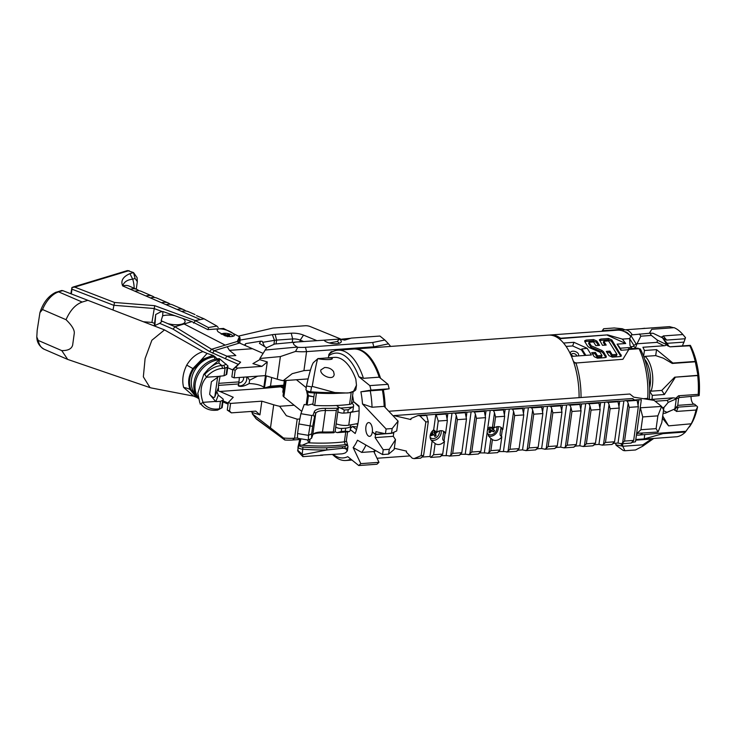<?xml version="1.0" encoding="UTF-8"?>
<svg xmlns="http://www.w3.org/2000/svg" width="736" height="736" viewBox="0 0 736 736"><rect width="100%" height="100%" fill="white"/><g stroke="black" fill="none" stroke-linecap="round" stroke-linejoin="round"><path stroke-width="1.1" d="M579.085 397.652A55.292 26.386 -94.1 0 0 548.532 335.119L354.651 348.993A55.292 26.386 85.9 0 1 380.521 378.258M384.56 406.787A54.05 25.788 -94.1 0 0 382.738 389.887M379.601 377.522A54.05 25.788 -94.1 0 0 370.916 359.876M354.172 349.039A55.292 26.386 85.9 0 1 354.651 348.993M383.336 389.786A55.292 26.386 85.9 0 1 385.176 407.44M375.498 450.515A55.292 26.386 85.9 0 1 374.182 452.29M585.865 355.359L581.854 348.947L587.19 348.312L573.942 342.304L572.672 345.948L566.113 346.417M571.476 356.39L591.348 354.973L587.19 348.312M581.854 348.947L581.504 349.95L572.672 345.948M584.927 355.433L581.504 349.95M388.792 411.268L629.869 394.018L633.779 397.173L654.111 400.384L661.609 406.438L657.874 415.858L656.098 428.646L640.946 429.723L636.852 433.532A55.292 26.386 85.9 0 1 636.594 433.854M643.42 398.691L647.717 398.388L648.628 399.519M649.299 399.556A50.876 24.27 -94.1 0 0 640.274 348.928L639.06 348.717A55.292 26.386 85.9 0 1 647.717 398.388M639.06 348.717L628.857 349.444L622.914 359.288L575.285 363.078L573.408 361.367M581.026 397.514A55.292 26.386 -94.1 0 0 575.837 362.664M578.192 355.911A4.287 2.521 19.2 0 0 574.577 351.339A4.287 2.521 19.2 0 0 570.74 354.2A4.287 2.521 19.2 0 0 571.118 354.697A4.287 2.521 19.2 0 0 573.491 356.252M571.679 355.23A2.622 1.546 -160.8 0 1 571.578 354.338A2.622 1.546 -160.8 0 1 574.54 353.731A2.622 1.546 -160.8 0 1 576.546 356.031M563.555 343.05L573.942 342.304M638.443 348.763L638.084 348.183L628.388 348.873L637.992 348.192M631.313 347.42L620.144 348.22M560.179 339.618L560.574 338.247A55.292 26.386 -94.1 0 0 550.473 334.972A55.292 26.386 -94.1 0 0 549.507 335.082M560.574 338.247L607.651 334.88L622.389 339.103L629.731 338.578M550.473 334.972L617.366 330.188A55.292 26.386 85.9 0 1 630.734 336.306M601.873 350.419L603.575 351.808L606.39 356.978L604.909 357.65L597.476 358.184L594.219 356.702L591.689 352.654L595.378 352.397L597.503 355.801L602.02 355.479L599.969 352.213L589.38 347.622L587.659 346.214L584.964 341.909L584.678 340.777L586.169 340.096L593.602 339.563L596.859 341.062L599.555 345.368L595.856 345.635L593.556 341.946L589.048 342.268L591.266 345.819L601.873 350.419L601.432 351.688L603.143 353.078L605.848 357.466M602.02 355.479L601.579 356.748L597.071 357.07L594.936 353.657L592.425 353.841M597.503 355.801L597.071 357.07M595.378 352.397L594.936 353.657M601.432 351.688L590.824 347.079L588.607 343.537L589.048 342.268M591.266 345.819L590.824 347.079M598.368 345.451L596.418 342.323L593.161 340.832L584.77 341.55M602.499 345.331L599.408 339.719L600.926 339.038L608.617 338.486L611.855 339.986L621.386 355.911L619.924 356.574L612.232 357.126L608.93 355.626L606.289 351.394L609.969 351.136L612.205 354.706L616.98 354.366L608.58 340.915L603.796 341.256L606.179 345.064L602.499 345.331M604.992 345.147L603.354 342.525L603.796 341.256M616.98 354.366L616.538 355.626L611.763 355.976L609.528 352.397L607.025 352.581M612.205 354.706L611.763 355.976M609.969 351.136L609.528 352.397M621.083 354.752L620.844 356.399M620.65 356.022L611.414 341.256L608.175 339.756L599.509 340.501M607.651 334.88L560.022 338.661M622.389 339.103L625.71 343.519L607.513 335.266M625.71 343.519L617.099 344.135L620.926 350.253L628.691 349.701M617.099 344.135L618.985 346.472A49.763 23.745 -94.1 0 1 621.34 350.226M274.583 344.052L266.699 347.686L259.909 358.478L280.388 356.574L295.541 351.431A27.646 9.881 7.9 0 0 306.572 351.624L374.164 346.785L388.516 343.832L384.827 340.004L372.692 342.498L305.458 347.309A24.334 8.694 -172.1 0 1 297.767 347.3L297.344 347.061C292.496 344.19 292.118 342.516 296.203 342.038L324.061 340.188A8.85 3.165 7.9 0 0 324.272 340.464A8.85 3.165 7.9 0 0 332.102 343.519A8.85 3.165 7.9 0 0 340.464 342.709A8.85 3.165 7.9 0 0 339.186 339.112L324.052 340.188L324.521 340.722M339.112 338.965L344.715 340.115L351.302 338.091L379.923 336.039L384.827 340.004M341.633 339.158L350.649 338.284M297.767 347.3L295.541 351.431M339.333 338.937L337.3 341.504A6.633 2.374 -172.1 0 1 338.827 343.344A6.633 2.374 -172.1 0 1 338.818 343.372M329.305 342.958L337.3 341.504M372.692 342.498L374.044 347.604M388.516 343.832L390.632 346.417M235.17 370.3L237.581 368.101L235.732 367.347L232.907 369.38L235.17 370.3L234.122 377.844L265.383 375.608L277.242 379.196A27.646 9.881 7.9 0 0 283.185 380.696L292.201 373.667L303.931 370.64L310.417 370.18M333.068 351.523L331.191 351.652L328.9 354.356L328.422 357.797M308.108 378.911L283.185 380.696M234.122 377.844L231.858 376.924L232.907 369.38L240.635 362.149L226.946 356.178L235.842 355.543L229.43 350.364L227.222 346.748L214.286 350.667L226.946 356.178L225.225 358.653L237.838 364.154M232.824 369.969L227.682 367.733M154.229 325.919L155.71 314.52L154.864 325.551L159.712 323.325L173.126 329.167L209.64 351.606L225.225 358.653M238.206 342.387L240.074 337.953L239.862 343.169M237.838 342.185L239.513 343.022L227.222 346.748M223.542 328.468L207.791 329.618L191.875 321.614L184.101 323.969L225.207 345.12L237.296 341.458L239.421 336.702L240.074 337.953M225.078 335.818L218.27 331.89C213.118 326.848 227.442 328.578 233.56 333.813L234.388 335.708C232.291 336.876 229.181 336.913 225.078 335.818M184.101 323.969L174.947 326.738L161.147 320.749L162.628 315.882L162.969 311.549L160.595 311.926L155.71 314.52M261.942 366.362L267.278 361.928L259.744 359.646L252.917 363.621L261.942 366.362L237.581 368.101M229.43 350.364L252.466 348.717L263.028 353.354M235.732 367.347L240.635 362.149M225.207 345.12L211.582 349.25L174.956 326.738L173.126 329.167M209.64 351.606L211.582 349.25L214.286 350.667L212.566 353.142M162.095 321.301L159.712 323.325M154.781 326.14L154.864 325.551M162.969 311.549L191.875 321.614M162.628 315.882A12.714 4.545 -172.1 0 1 175.012 315.735M182.51 318.338A12.714 4.545 -172.1 0 1 183.65 319.13A12.714 4.545 -172.1 0 1 184.175 323.067A12.714 4.545 -172.1 0 1 167.707 323.582M265.383 375.608L267.278 361.928M259.744 359.646L259.909 358.478M252.466 348.717L239.513 343.022M336.168 423.807A10.368 3.708 7.9 0 0 348.772 425.187L357.954 423.531M359.094 410.854L350.548 412.399A10.368 3.708 -172.1 0 1 349.499 412.546M351.633 402.5L353.97 402.077M316.673 340.566L303.526 335.119A11.334 4.048 7.9 0 0 291.208 333.206L275.108 334.356A18.244 6.523 7.9 0 0 272.338 334.678L240.194 340.05M238.344 336.15L272.992 328.054L305.109 325.754A4.701 1.684 -172.1 0 1 310.178 326.536L340.354 338.873M262.964 342.277L274.491 340.345A13.828 4.94 -172.1 0 1 276.589 340.106L292.689 338.946A6.909 2.475 -172.1 0 1 300.196 340.124L303.545 341.504M636.658 433.375L658.058 432.014L661.802 422.593L663.578 409.805L661.609 406.438L640.21 407.799M656.098 428.646L658.058 432.014M640.946 429.723L642.721 416.935L657.874 415.858M640.403 407.956L642.721 416.935M357.558 425.528A46.653 22.264 85.9 0 1 356.997 423.706M393.291 433.007L375.526 434.645L372.563 432.032M372.315 432.05A6.909 3.294 85.9 0 1 369.601 436.356A6.909 3.294 85.9 0 1 365.82 429.695A6.909 3.294 85.9 0 1 368.616 422.574A6.909 3.294 85.9 0 1 372.342 431.866L375.572 434.277L384.762 433.624M392.021 433.099L393.751 432.98L393.852 432.262M328.698 355.828A52.532 25.061 85.9 0 1 358.864 376.749L369.849 385.618L371.008 390.108L360.879 391.8A48.383 23.083 85.9 0 1 362.489 403.972L386.115 428.978L385.443 433.771L375.93 431.673L375.572 434.277M375.526 434.645L375.112 437.607L393.291 436.31L393.696 433.338M348.156 431.728L347.466 432.556M352.599 395.563L353.63 401.672L358.993 406.005A40.82 19.476 -94.1 0 1 355.184 433.504L350.29 429.557M375.112 437.607L383.226 449.751L382.564 454.554L357.466 440.202A48.383 23.083 85.9 0 1 353.133 447.58L360.806 463.643L358.754 465.538L347.769 456.67A52.532 25.061 85.9 0 1 333.169 454.471M398.075 421.093L392.168 428.536L391.506 433.338L396.704 430.946L398.075 421.093L384.164 406.373A55.292 26.386 -94.1 0 0 382.38 389.942L389.178 388.81L388.019 384.321L379.187 377.182L363.437 378.313A55.292 26.386 -94.1 0 0 337.934 350.189A55.292 26.386 -94.1 0 0 328.891 354.402M379.187 377.182A55.292 26.386 -94.1 0 0 353.685 349.057L337.934 350.189M363.437 378.313L358.864 376.749M395.499 439.622L389.289 449.319L388.626 454.112L394.137 449.475L395.499 439.622L393.291 436.31M358.754 465.538L376.933 464.241L378.976 462.337L373.833 451.554A55.292 26.386 -94.1 0 0 374.836 450.128M332.589 454.517A55.292 26.386 -94.1 0 0 345.828 460.497A55.292 26.386 -94.1 0 0 350.796 459.117M350.446 428.453L352.562 426.42L357.227 427M359.03 406.75L353.63 401.672M356.684 429.07L355.911 429.125L356.601 429.346M355.911 429.125L352.562 426.42M360.879 391.8L370.263 390.807A55.292 26.386 -94.1 0 1 372.048 407.238L362.489 403.972M372.048 407.238L384.164 406.373M370.263 390.807L382.38 389.942M365.948 445.059A55.292 26.386 -94.1 0 1 361.716 452.419L353.133 447.58M361.716 452.419L373.833 451.554M383.226 449.751L389.289 449.319M386.115 428.978L392.168 428.536M360.806 463.643L378.976 462.337M369.849 385.618L388.019 384.321M382.564 454.554L388.626 454.112M371.008 390.108L389.178 388.81M385.443 433.771L391.506 433.338M244.499 345.212L245.64 343.74A27.646 9.881 -172.1 0 1 245.953 343.565L260.838 341.154L262.329 341.394L264.445 346.463M245.235 345.534L245.64 343.74M260.838 341.154L259.44 343.39L266.616 347.788M247.36 376.896L249.596 380.227L249.136 383.548C244.564 386.161 241.012 386.97 238.492 385.977L238.703 383.944L218.445 385.388L218.472 391.009L219.641 391.488L263.534 388.341L269.836 386.768L283.654 385.774M218.445 385.388L218.73 383.346L238.988 381.892L239.356 377.467M220.138 376.032L218.73 383.346M238.777 382.803A4.149 3.33 128.9 0 0 242.484 381.147A4.149 3.33 128.9 0 0 243.478 377.172M238.151 385.489A6.357 5.106 128.9 0 0 244.61 383.704A6.357 5.106 128.9 0 0 246.486 376.961M238.703 383.944A6.357 5.106 -51.1 0 1 238.988 381.892M263.534 388.341L264.491 387.716L263.847 387.256C260.599 385.011 255.696 383.769 249.136 383.548M249.596 380.227L257.637 376.16M266.312 375.894L264.491 387.716M263.562 388.323L270.489 386.161L271.685 377.513M283.728 385.213L270.489 386.161L269.836 386.768M299.736 439.512L292.588 440.027A24.334 8.694 -172.1 0 1 284.906 440.018L256.358 419.051L252.236 413.752L283.526 438.003A27.646 9.881 7.9 0 0 294.556 438.196L297.51 437.984M284.906 440.018L283.526 438.003M229.531 410.964L231.371 412.859L227.258 410.044L229.531 410.964L230.58 403.42L261.832 401.184L273.7 404.772A27.646 9.881 7.9 0 0 279.634 406.272L286.368 415.711L297.197 419.18L299.865 418.986M262.706 388.406L280.71 386.814L283.296 388.323M283.351 387.936L281.281 386.63L281.207 387.108M281.281 386.63L283.636 385.857M230.58 403.42L228.307 402.5L233.238 397.274L219.917 391.469M218.472 390.834L217.341 390.347M294.17 405.232L279.634 406.272M231.371 412.859L255.732 411.12L259.937 414.865L252.402 412.592L250.875 411.461M228.077 404.138L222.944 401.902M223.091 400.853L228.224 403.089M228.307 402.5L227.258 410.044M261.832 401.184L259.937 414.865M252.402 412.592L252.236 413.752M488.253 435.951A7.461 5.989 128.9 0 0 495.466 434.065A7.461 5.989 128.9 0 0 498.125 426.613M501.823 436.788A7.461 5.989 -51.1 0 1 492.412 439.585L489.854 437.543L487.14 432.602A7.461 5.989 -51.1 0 1 487.204 431.563A7.461 5.989 -51.1 0 1 487.425 430.505L492.531 426.797L494.022 427.993A7.461 5.989 -51.1 0 1 501.464 427.726A7.461 5.989 -51.1 0 1 502.835 429.484L500.857 428.426L500.066 434.12L500.333 435.592L501.823 436.788L499.992 449.99L490.875 450.644L488.98 452.41L490.921 438.38M485.254 416.42L486.036 410.798L504.059 409.345A3.321 1.187 7.9 0 0 503.424 409.915A3.321 1.187 7.9 0 0 503.424 409.934L504.666 416.282L502.835 429.484M488.98 452.41L487.609 453.348A3.321 1.187 -172.1 0 0 485.742 452.944L480.194 452.898L480.332 451.876M492.531 426.797L494.482 412.767L493.534 410.642A3.321 1.187 7.9 0 0 491.666 410.228M487.609 453.348L497.499 452.64L499.992 449.99M494.482 412.767L495.558 416.935L494.022 427.993M495.558 416.935L504.666 416.282M492.412 439.585L490.875 450.644M431.075 439.981A7.461 5.989 128.9 0 0 438.362 438.205A7.461 5.989 128.9 0 0 441.076 430.698M430.155 435.638A7.461 5.989 -51.1 0 1 433.679 429.824L436.706 432.271A7.461 5.989 -51.1 0 1 444.415 431.811A7.461 5.989 -51.1 0 1 445.593 433.2L443.633 432.014L442.704 438.73L442.989 440.073L444.48 441.269A7.461 5.989 -51.1 0 1 435.142 443.514L432.115 441.066A7.461 5.989 -51.1 0 1 432.014 440.984A7.461 5.989 -51.1 0 1 430.155 435.638M447.056 419.161L447.838 413.54L446.77 413.448A3.321 1.187 7.9 0 0 446.136 414.018A3.321 1.187 7.9 0 0 446.136 414.028L447.378 420.385L445.593 433.2M440.238 456.624A3.321 1.187 -172.1 0 1 440.836 456.154L441.996 455.63L442.143 454.609M444.48 441.269L442.695 454.094L440.202 456.743L430.707 457.424L429.98 456.495L421.857 457.074M435.142 443.514L433.587 454.747L430.707 457.424M442.695 454.094L433.587 454.747M432.115 441.066L429.98 456.495M634.478 400.007L632.61 398.507L393.861 415.592L410.872 419.548L411.019 418.471L418.168 415.49L426.034 414.929L426.641 415.426L419.943 415.904L425.84 421.921L421.167 455.63L414.018 458.62L412.243 458.206L406.346 452.18L406.493 451.113L394.303 448.27M631.212 442.952A3.321 1.187 -172.1 0 1 631.81 442.483L635.49 441.784L641.332 399.685L637.744 399.777A3.321 1.187 7.9 0 0 637.109 400.347A3.321 1.187 7.9 0 0 637.109 400.366L638.351 406.714L633.668 440.422L624.56 441.076L622.656 442.842L628.158 403.199L627.21 401.074A3.321 1.187 7.9 0 0 625.342 400.66L623.88 400.936L618.038 443.035L619.418 443.376A3.321 1.187 -172.1 0 1 621.285 443.78L622.656 442.842M426.218 415.086L446.77 413.448M447.838 413.54L465.86 412.077A3.321 1.187 7.9 0 0 465.235 412.648L466.477 419.014L461.794 452.723L452.686 453.376L450.782 455.142L456.283 415.5L455.336 413.374A3.321 1.187 7.9 0 0 453.468 412.96M466.155 417.79L466.937 412.169L465.86 412.077M466.937 412.169L484.96 410.706A3.321 1.187 7.9 0 0 484.325 411.286L485.567 417.652L480.893 451.361L471.776 452.014L469.881 453.772L475.382 414.129L474.435 412.004A3.321 1.187 7.9 0 0 472.567 411.599M486.036 410.798L484.96 410.706M504.353 415.058L505.126 409.437L504.059 409.345M505.126 409.437L523.158 407.974A3.321 1.187 7.9 0 0 522.523 408.544A3.321 1.187 7.9 0 0 522.523 408.563L523.765 414.92L519.082 448.629L509.974 449.273L508.079 451.039L513.572 411.396L512.633 409.271A3.321 1.187 7.9 0 0 510.766 408.866M523.443 413.687L524.225 408.066L523.158 407.974M524.225 408.066L528.393 407.772L522.551 449.871L523.931 450.211A3.321 1.187 -172.1 0 1 525.798 450.616L527.169 449.678L532.671 410.035L531.723 407.9A3.321 1.187 7.9 0 0 529.865 407.496L528.393 407.772M529.865 407.496L542.257 406.612A3.321 1.187 7.9 0 0 541.622 407.183L542.864 413.549L538.182 447.258L529.074 447.911L527.169 449.678M542.542 412.326L543.324 406.704L542.257 406.612M543.324 406.704L547.492 406.401L541.65 448.5L543.03 448.84A3.321 1.187 -172.1 0 1 544.898 449.245L546.268 448.307L551.77 408.664L550.822 406.539A3.321 1.187 7.9 0 0 548.955 406.134L547.492 406.401M548.955 406.134L561.347 405.242A3.321 1.187 7.9 0 0 560.722 405.812A3.321 1.187 7.9 0 0 560.712 405.83L561.954 412.178L552.846 412.832L548.173 446.54L546.268 448.307M561.642 410.955L562.424 405.334L561.347 405.242M562.424 405.334L566.591 405.039L560.749 447.138L562.129 447.479A3.321 1.187 -172.1 0 1 563.997 447.884L565.368 446.945L570.869 407.302L569.922 405.168A3.321 1.187 7.9 0 0 568.054 404.763L566.591 405.039M568.054 404.763L580.446 403.88A3.321 1.187 7.9 0 0 579.812 404.45A3.321 1.187 7.9 0 0 579.812 404.46L581.054 410.817L576.38 444.526L567.263 445.179L565.368 446.945M580.741 409.593L581.523 403.972L580.446 403.88M581.523 403.972L585.69 403.668L579.848 445.768L581.228 446.108A3.321 1.187 -172.1 0 1 583.096 446.513L584.467 445.574L589.968 405.932L589.021 403.806A3.321 1.187 7.9 0 0 587.153 403.392L585.69 403.668M587.153 403.392L599.546 402.509A3.321 1.187 7.9 0 0 598.911 403.08L600.153 409.446L595.479 443.155L586.362 443.808L584.467 445.574M599.84 408.222L600.613 402.601L599.546 402.509M600.613 402.601L604.79 402.307L598.948 444.397L600.318 444.737A3.321 1.187 -172.1 0 1 602.186 445.151L603.557 444.204L609.058 404.561L608.12 402.436A3.321 1.187 7.9 0 0 606.252 402.031L604.79 402.307M606.252 402.031L618.645 401.138A3.321 1.187 7.9 0 0 618.01 401.718L619.252 408.084L614.569 441.793L605.461 442.446L603.557 444.204M618.93 406.852L619.712 401.23L618.645 401.138M619.712 401.23L623.88 400.936M625.342 400.66L637.744 399.777M612.113 444.323A3.321 1.187 -172.1 0 1 612.72 443.854L613.87 443.33L614.017 442.308M614.569 441.793L612.085 444.443L602.186 445.151M618.01 401.718A3.321 1.187 7.9 0 0 618.01 401.727L608.12 402.436M633.668 440.422L631.175 443.072L621.285 443.78M618.038 443.035L613.87 443.33M628.158 403.199L629.234 407.367L624.56 441.076M637.109 400.366L627.21 401.074M629.234 407.367L638.351 406.714M551.77 408.664L552.846 412.832M560.712 405.83L550.822 406.539M459.338 455.253A3.321 1.187 -172.1 0 1 459.936 454.793L461.095 454.268L461.233 453.247M461.794 452.723L459.301 455.372L449.411 456.081L450.782 455.142M465.235 412.648A3.321 1.187 7.9 0 0 465.226 412.666L455.336 413.374M478.428 453.891A3.321 1.187 -172.1 0 1 479.035 453.422L480.194 452.898M480.893 451.361L478.4 454.011L468.51 454.719L469.881 453.772M484.325 411.286A3.321 1.187 7.9 0 0 484.325 411.295L474.435 412.004M497.527 452.52A3.321 1.187 -172.1 0 1 498.134 452.051L499.293 451.536L499.431 450.515M516.626 451.15A3.321 1.187 -172.1 0 1 517.233 450.69L518.383 450.165L518.53 449.144M519.082 448.629L516.598 451.278L506.699 451.987L508.079 451.039M535.725 449.788A3.321 1.187 -172.1 0 1 536.323 449.319L537.482 448.804L537.63 447.773M538.182 447.258L535.688 449.908L525.798 450.616M541.622 407.183A3.321 1.187 7.9 0 0 541.622 407.201L531.723 407.9M554.824 448.417A3.321 1.187 -172.1 0 1 555.422 447.957L556.582 447.433L556.72 446.412M561.954 412.178L557.281 445.887L554.788 448.546L544.898 449.245M573.914 447.056A3.321 1.187 -172.1 0 1 574.522 446.586L575.681 446.062L575.819 445.041M576.38 444.526L573.887 447.175L563.997 447.884M593.014 445.685A3.321 1.187 -172.1 0 1 593.621 445.225L594.771 444.7L594.918 443.679M595.479 443.155L592.986 445.804L583.096 446.513M598.911 403.08A3.321 1.187 7.9 0 0 598.911 403.098L589.021 403.806M598.948 444.397L594.771 444.7M579.848 445.768L575.681 446.062M560.749 447.138L556.582 447.433M541.65 448.5L537.482 448.804M522.551 449.871L518.383 450.165M499.293 451.536L504.841 451.573A3.321 1.187 -172.1 0 1 506.699 451.987M441.996 455.63L447.543 455.676A3.321 1.187 -172.1 0 1 449.411 456.081M461.095 454.268L466.642 454.305A3.321 1.187 -172.1 0 1 468.51 454.719M532.671 410.035L533.747 414.202L529.074 447.911M533.747 414.202L542.864 413.549M570.869 407.302L571.946 411.47L567.263 445.179M579.812 404.46L569.922 405.168M557.281 445.887L548.173 446.54M571.946 411.47L581.054 410.817M589.968 405.932L591.045 410.099L586.362 443.808M591.045 410.099L600.153 409.446M609.058 404.561L610.135 408.738L605.461 442.446M610.135 408.738L619.252 408.084M436.016 414.212L438.26 421.038L436.706 432.271M435.822 414.396L433.679 429.824M438.26 421.038L447.378 420.385M418.168 415.49L419.943 415.904M393.732 416.502L393.861 415.592M513.572 411.396L514.648 415.564L523.765 414.92M514.648 415.564L509.974 449.273M522.523 408.563L512.633 409.271M414.018 458.62L420.716 458.142L423.605 455.455L421.167 455.63M425.84 421.921L428.278 421.746L426.641 415.426M423.605 455.455L428.278 421.746M446.136 414.028L436.632 414.708M456.283 415.5L457.36 419.667L452.686 453.376M457.36 419.667L466.477 419.014M475.382 414.129L476.459 418.306L471.776 452.014M476.459 418.306L485.567 417.652M503.424 409.934L493.534 410.642M218.454 387.467L214.792 396.934C214.047 398.148 212.336 397.284 209.64 394.33L215.786 401.663L220.469 401.322L219.42 408.866L216.899 409.05A21.979 17.646 -51.1 0 1 202.924 402.518L202.98 402.344C199.566 392.003 200.726 383.631 206.457 377.237L206.457 377.071A21.979 17.646 -51.1 0 1 222.539 368.386L225.069 368.202L223.79 365.369L221.803 365.516A24.196 19.421 128.9 0 0 204.709 374.376L203.743 374.412L208.325 369.03C213.127 365.157 216.623 363.179 218.822 363.106L219.549 359.702L208.325 369.03M200.082 403.99L203.007 402.472M203.495 406.714L200.643 403.696A24.196 19.421 128.9 0 0 203.495 406.714A24.196 19.421 128.9 0 0 215.593 410.265L217.58 410.127L222.143 407.661L223.256 399.62A4.425 1.582 -172.1 0 1 222.631 400.292L220.469 401.322M199.806 402.84L197.809 393.328L203.752 374.412M206.522 377.163L204.277 373.713M206.457 377.237L219.024 376.344L211.379 381.772L209.64 394.33M215.547 401.442L202.98 402.344M198.766 398.774A24.196 19.421 -51.1 0 1 194.028 382.619A24.196 19.421 -51.1 0 1 197.432 372.839A24.196 19.421 -51.1 0 1 203.403 365.442A24.196 19.421 -51.1 0 1 218.344 358.726L219.429 358.644L227.93 365.93L227.231 367.163L225.069 368.202L224.02 375.746L219.024 376.344M215.786 401.663L218.307 395.14L216.826 391.672M217.58 410.127L222.143 407.661M224.02 375.746L226.182 374.716A4.425 1.582 7.9 0 0 226.808 374.044A4.425 1.582 7.9 0 0 226.808 374.008L227.921 366.004M218.307 395.14L222.75 398.728A4.425 1.582 -172.1 0 1 223.266 399.584A4.425 1.582 -172.1 0 1 223.256 399.62M197.524 397.357L196.126 397.072L198.435 398.434M196.898 396.943L190.826 389.436C188.352 382.784 189.29 375.967 193.66 368.994L201.931 360.649L201.287 359.876L192.942 368.478C188.49 375.664 187.524 382.656 190.026 389.464L196.126 397.072M201.931 360.649L214.305 356.169L212.897 355.35L201.287 359.876L207.12 353.418L212.897 355.35M55.43 292.496L61.695 290.499L62.9 290.683L164.395 329.848L202.952 351.606C196.291 353.74 190.882 358.248 186.732 365.12C182.878 373.069 181.847 380.503 183.641 387.44A27.646 17.176 161.6 0 1 190.026 389.464L190.826 389.436M183.641 387.44L193.614 396.124L196.567 397.376M186.732 365.12L193.66 368.994M202.952 351.606L207.12 353.418M214.305 356.169L217.184 358.837M226.274 364.173L223.79 365.369M143.382 321.742L151.938 322.423L154.726 305.679L114.531 302.468L74.722 287.104L71.944 287.482L70.84 293.747M71.318 293.931L71.972 289.184L113.638 305.265L153.879 308.485L162.426 311.632M114.531 302.468L112.985 310.012M71.972 289.184L71.944 287.491M164.524 329.903L151.864 340.253L145.102 358.57L143.345 376.832L150.015 387.614L151.395 387.973M87.878 300.325L82.174 302.054C75.523 304.456 70.141 310.344 66.038 319.7C71.714 325.202 74.474 329.664 74.308 333.086L72.652 345.046C71.686 348.846 68.062 350.695 61.75 350.603L38.235 340.437L36.8 336.959L37.177 330.372L39.937 312.607L42.522 309.534L66.038 319.7M61.76 350.603L67.694 359.416L150.015 387.614M151.938 322.423L154.486 323.362M218.215 327.502L216.908 326.076L208.362 327.538L208.325 329.498M196.484 315.624L204.074 318.826L216.908 326.076M215.234 356.886L214.498 356.942A22.908 18.391 128.9 0 0 193.89 371.827A22.908 18.391 128.9 0 0 195.868 394.772M194.985 314.557L188.214 311.632A24.196 13.837 113.4 0 0 181.718 311.457L177.201 309.506A24.196 13.837 -66.6 0 1 183.696 309.681L172.601 304.879A24.196 13.837 113.4 0 0 166.106 304.704L161.589 302.754A24.196 13.837 -66.6 0 1 168.084 302.928L156.989 298.135A24.196 13.837 113.4 0 0 150.494 297.96L145.976 296.001A24.196 13.837 -66.6 0 1 152.472 296.176L141.386 291.382A24.196 13.837 113.4 0 0 134.89 291.208L130.373 289.257A24.196 13.837 -66.6 0 1 136.868 289.432A24.196 13.837 -66.6 0 1 138.975 290.757M152.472 296.176A24.196 13.837 -66.6 0 1 154.578 297.51M168.084 302.928A24.196 13.837 -66.6 0 1 170.191 304.262M183.696 309.681A24.196 13.837 -66.6 0 1 185.803 311.006M204.074 318.826L195.252 320.592L154.726 305.679M203.403 365.442L203.246 365.58A23.138 18.575 128.9 0 0 197.542 372.655L197.432 372.839M208.362 327.538L195.426 320.703L193.614 323.104M129.932 273.645C122.894 276.773 120.492 280.876 122.7 285.936C123.887 282.035 127.208 279.781 132.692 279.183L135.093 278.456L133.51 272.559L129.932 273.645L132.692 279.183A38.014 21.749 113.4 0 1 134.191 288.273M72.827 287.123L127.457 270.572L133.51 272.559L137.08 277.601L137.319 281.603L136.27 289.174M56.12 292.183L62.9 290.683M135.093 278.456L137.319 281.603M493.184 429.024L491.492 427.929L492.522 429.254L494.325 430.468A3.809 3.054 -51.1 0 1 493.405 431.655L490.24 429.539L491.685 430.965L493.626 431.866A3.91 3.137 128.9 0 0 494.583 430.634L493.184 429.024L493.718 427.754M489.688 430.707L489.67 432.566A3.809 3.054 -51.1 0 1 489.146 432.262A3.809 3.054 -51.1 0 1 488.842 431.995M496.634 426.806A5.86 4.701 -51.1 0 1 494.344 433.338A5.86 4.701 -51.1 0 1 488.06 434.028A5.86 4.701 -51.1 0 1 487.158 433.044M489.1 427.561A3.91 3.137 128.9 0 0 488.722 428.159L490.112 429.769L488.805 432.041A3.91 3.137 128.9 0 0 489.808 432.805L491.685 430.965M492.743 426.963L491.62 427.828L489.799 427.018M489.688 427.092L490.654 427.662M489.698 428.895L488.63 428.039M491.777 430.201L492.651 431.13M489.762 430.772L490.737 431.6M492.568 427.193L493.562 427.956M492.522 429.254L493.608 429.898M435.96 431.673L433.936 432.253L435.859 435.5A3.809 3.054 -51.1 0 1 434.691 436.246M432.446 430.937L432.786 432.842L430.79 434.525A3.91 3.137 128.9 0 0 431.029 435.28A3.91 3.137 128.9 0 0 431.305 435.73L433.587 434.737L434.304 435.335L432.253 433.311M432.556 434.948L431.581 434.028L431.195 435.519A3.809 3.054 -51.1 0 1 430.983 435.178M439.291 430.965A5.86 4.701 -51.1 0 1 436.384 437.488A5.86 4.701 -51.1 0 1 430.128 437.35M435.638 431.406L434.81 431.572L433.624 429.87M434.304 435.335L434.801 436.503A3.91 3.137 128.9 0 0 436.089 435.703L435.611 433.467L437.607 431.784A3.91 3.137 128.9 0 0 437.589 431.692M433.044 430.348L434.093 430.974M432.998 430.33L434.81 431.572M432.336 433.394L433.587 434.737M435.307 431.673L436.356 432.566M433.936 432.253L435.611 433.467M434.479 433.826L435.592 434.525M223.864 334.65A3.809 1.362 -172.1 0 1 224.36 334.521L224.526 334.908M227.525 336.738L228.519 334.834A3.809 1.362 -172.1 0 1 229.31 335.119M230.239 336.61A3.91 1.398 7.9 0 0 230.35 336.545L228.583 335.634L229.816 334.944A3.91 1.398 7.9 0 0 228.592 334.448L226.66 334.852L224.351 334.126A3.91 1.398 7.9 0 0 223.818 334.273A3.91 1.398 7.9 0 0 223.404 334.457L225.17 335.377L224.866 335.745M221.269 334.273A5.86 2.098 -172.1 0 1 222.29 333.656A5.86 2.098 -172.1 0 1 229.016 333.794A5.86 2.098 -172.1 0 1 232.668 336.398M226.568 336.196L228.482 336.508M225.152 335.846L225.17 335.377M228.381 336.472L228.583 335.634M229.052 336.564L229.163 336.067M225.326 335.892L225.547 334.613M226.504 336.177L226.66 334.852M227.562 336.251L227.672 334.77M306.222 390.19L307.565 391.708A2.769 0.984 7.9 0 0 310.482 392.711A105.478 37.702 7.9 0 0 334.107 393.456L334.898 392.555A107.134 38.29 -172.1 0 1 310.896 391.8A4.425 1.582 -172.1 0 1 306.222 390.19A4.425 1.582 -172.1 0 1 305.974 389.537A4.425 1.582 -172.1 0 1 306.001 389.427M352.314 392.159A8.712 3.11 7.9 0 0 353.225 391.718L354.927 390.623A10.368 3.708 -172.1 0 1 353.63 391.212L348.901 392.904M325.588 358L331.421 357.99L332.322 358.533C332.442 360.594 317.621 359.094 318.366 358.588L334.484 357.365A48.383 23.083 85.9 0 1 355.838 379.187L356.472 385.204L355.902 389.326A10.368 3.708 -172.1 0 1 354.927 390.623M349.664 392.822L334.107 393.456M347.53 393.024L334.898 392.555L312.22 386.382C315.155 369.141 317.05 359.876 317.888 358.57L319.148 358.46M306.526 390.522L307.482 395.361L313.904 396.842L307.482 395.361L306.176 404.8M313.812 362.259L313.6 362.379C311.972 364.154 309.598 372.02 306.48 385.986L311.586 386.869L312.22 386.382M356.472 385.204L353.63 391.212M324.585 367.522C328.569 367.439 331.568 368.791 333.583 371.588L334.172 374.376C333.574 381.533 319.525 375.075 320.832 369.969L324.585 367.522M337.907 411.718A4.425 1.582 7.9 0 0 343.813 413.098L344.236 410.026L340.584 408.057A4.425 1.582 -172.1 0 1 338.551 407.109L337.852 411.672M351.569 402.978L352.415 403.659A10.396 3.717 -172.1 0 1 353.602 405.738A10.396 3.717 -172.1 0 1 352.599 407.054A105.45 37.692 -172.1 0 1 340.584 408.057M353.124 391.782L351.514 403.411A4.425 1.582 -172.1 0 1 349.554 404.423A98.514 35.208 -172.1 0 1 336.554 405.499L338.551 407.109M344.236 410.026A107.106 38.281 7.9 0 0 348.229 409.713L347.806 412.786A107.106 38.281 -172.1 0 1 343.813 413.098M352.59 407.054L348.229 409.713M313.26 434.185A15.484 5.538 -172.1 0 1 321.779 432.906A105.45 37.692 7.9 0 0 333.85 432.759L335.082 431.618L338.496 407.063L336.554 405.499A98.514 35.208 -172.1 0 1 314.714 405.453L312.828 404.588L314.438 392.987M307.344 391.46L308.43 395.931L313.904 396.851M307.565 394.8L308.43 395.94L307.179 404.966M314.714 405.453L316.425 393.098M347.806 412.786A10.396 3.717 7.9 0 0 352.958 410.348L353.602 405.738M312.92 403.926L308.025 405.104L304.216 404.478L300.914 413.706L311.797 415.509L308.43 435.353L308.393 440.064L311.595 438.205L311.641 433.798L308.43 435.353L297.546 433.55L297.51 438.251L308.393 440.064M311.641 433.798L312.68 426.328L298.88 423.954L297.546 433.55M312.68 426.328L314.576 416.723L313.076 415.15L311.797 415.509M300.914 413.706L298.88 423.954M301.751 411.36L283.857 396.906L286.129 380.484M285.145 380.558L283.066 395.517A6.909 2.475 7.9 0 0 283.857 396.906M284.363 380.613L282.845 391.598A9.301 3.33 7.9 0 0 283.415 393.006M306.231 387.67L296.424 379.748M338.496 407.063L336.324 410.421L333.344 431.903L333.85 432.759M337.263 408.213A105.45 37.692 -172.1 0 1 325.183 408.351A15.484 5.538 7.9 0 0 314.318 411.7L313.076 415.15M314.576 416.723L315.735 413.503A13.828 4.94 -172.1 0 1 325.441 410.513A107.106 38.281 7.9 0 0 336.324 410.421M333.344 431.903A107.106 38.281 -172.1 0 1 322.46 431.995A13.828 4.94 7.9 0 0 313.968 433.614A13.828 4.94 7.9 0 0 312.754 434.985L311.595 438.205M298.181 446.43L300.113 444.94L299.883 445.584A2.769 0.984 7.9 0 0 302.938 447.065A105.478 37.702 7.9 0 0 326.572 447.81L326.931 449.972A107.134 38.29 -172.1 0 1 302.928 449.218A4.425 1.582 -172.1 0 1 298.006 446.964A4.425 1.582 -172.1 0 1 298.034 446.844L299.929 438.656M346.362 440.533L347.935 446.402A10.368 3.708 -172.1 0 1 347.935 446.743A10.368 3.708 -172.1 0 1 345.662 448.629L344.595 446.568A8.712 3.11 7.9 0 0 346.463 444.47A6.633 2.374 -172.1 0 1 345.294 444.682A100.722 36 -172.1 0 1 302.11 445.271L308.044 442.787A98.514 35.208 7.9 0 0 344.365 441.83A4.425 1.582 7.9 0 0 346.316 440.818L347.576 431.793M347.935 446.402L346.463 444.461M320.537 455.124L341.394 453.882A48.383 23.083 -94.1 0 0 345.635 452.723L347.364 450.864L345.662 448.629L342.921 448.233L326.931 449.972L302.735 454.719L302.846 456.624M344.595 446.568L326.572 447.81M302.846 456.614L297.96 451.38L298.006 446.964M302.938 447.065L302.248 454.14L297.556 450.22M302.248 454.14L302.735 454.719M322.837 455.216L302.892 456.642M300.113 444.94L302.11 445.271M335.782 427.064A4.425 1.582 7.9 0 0 341.679 428.444L341.256 431.508L337.18 432.612A4.425 1.582 -172.1 0 1 335.147 431.664L335.726 427.018M349.186 431.609L345.248 431.195L345.672 428.131A10.396 3.717 7.9 0 0 350.833 425.693L350.189 430.293A10.396 3.717 -172.1 0 1 349.186 431.609A105.45 37.692 -172.1 0 1 337.18 432.612M341.256 431.508A107.106 38.281 7.9 0 0 345.248 431.195M345.672 428.131A107.106 38.281 -172.1 0 1 341.679 428.444M299.377 445.685L300.914 438.822M309.994 439.456L309.552 442.612L308.044 442.787M307.915 439.981L307.786 440.91L309.552 442.612M350.833 425.693A10.396 3.717 7.9 0 0 350.686 424.838M685.943 431.287L685.455 432.014L663.081 433.614L662.612 432.952L685.943 431.287L691.288 423.78L668.601 425.868L662.722 415.996M662.418 418.177L668.601 425.868M685.455 432.014A55.292 26.386 85.9 0 1 677.019 436.724L654.276 438.417A55.292 26.386 85.9 0 1 654.111 438.426L635.775 439.742M689.439 426.935L690.929 424.589A52.532 25.061 -94.1 0 0 697.581 406.907L696.035 410.035A55.292 26.386 85.9 0 1 690.966 424.267M644.727 434.691L644.184 438.914L663.081 433.614M644.184 438.914L635.803 439.512M636.456 434.829A22.466 10.718 -94.1 0 0 638.636 435.132L662.612 432.952M698.786 375.24L674.664 377.2L697.986 375.535L695.244 361.44L672.87 363.041L656.567 349.637L655.684 355.608L663.302 358.174L672.262 363.446L672.87 363.041M672.262 363.446L695.584 361.772M697.719 375.636A55.292 26.386 85.9 0 1 698.216 394.358L678.601 395.756L676.448 397.661M666.742 344.706L657.414 340.161L651.388 335.423L650.008 333.206L653.099 333.261L662.409 337.778A55.292 26.386 -94.1 0 1 666.742 344.706L667.037 345.276A55.292 26.386 85.9 0 1 667.156 345.524L670.073 346.831L690.57 345.745A52.532 25.061 -94.1 0 1 699.2 395.269L698.216 394.358M689.687 345.423A55.292 26.386 85.9 0 1 695.244 361.44M649.667 390.549L651.093 391.184L661.756 390.42L664.387 394.514L675.344 377.237M664.387 394.514L652.271 395.379A55.292 26.386 85.9 0 1 652.05 399.363M674.222 397.974L676.439 398.443L676.182 398.912L668.251 402.344L667.175 400.393L673.063 397.854L674.222 397.974M676.467 397.679L676.274 397.826A55.292 26.386 85.9 0 1 676.246 398.148L675.722 398.691M661.756 390.42L674.664 377.2M682.75 334.392A55.292 26.386 85.9 0 1 682.879 334.54L685.474 337.631L683.707 342.893L685.52 337.668A52.532 25.061 -94.1 0 0 684.627 336.582L682.75 334.392A55.292 26.386 85.9 0 0 674.139 327.686L651.765 329.286L649.308 333.261M644.672 328.412L667.258 326.793M632.288 334.816A22.466 10.718 -94.1 0 0 624.882 329.829L669.539 326.637L673.615 327.722M685.52 337.668L685.014 337.309M649.465 333.242L651.765 329.286M661.931 336.784L661.922 337.152A55.292 26.386 85.9 0 1 662.069 337.336L661.912 337.539M682.879 334.54L663.274 335.938L662.234 337.125L661.885 336.729M624.882 329.829A22.466 10.718 -94.1 0 0 622.214 330.768M624.349 331.596A20.801 9.927 85.9 0 1 629.961 335.552M651.093 391.184A22.466 10.718 -94.1 0 0 645.021 356.371L655.684 355.608M644.028 357.337L645.021 356.371M644.773 359.444A20.801 9.927 85.9 0 1 649.63 387.9M638.636 435.132A22.466 10.718 -94.1 0 0 642.611 433.118M637.818 433.458A20.801 9.927 85.9 0 1 636.806 433.587M649.667 391.331L652.271 395.379M643.604 356.215L644.451 350.502L656.567 349.637M644.718 328.256L641.525 328.642M674.7 410.283L674.912 409.869L676.43 411.442L696.035 410.035M674.995 408.848L674.268 409.161L674.664 409.602A55.292 26.386 85.9 0 1 674.599 409.897L674.728 410.228M674.268 409.161L665.399 413.181L666.871 412.298L663.504 410.679L663.946 407.486L668.251 402.344M666.356 344.936L665.105 345.672L642.924 347.263A55.292 26.386 85.9 0 1 644.451 350.502M615.544 443.21L616.124 445.289L623.263 450.487L624.928 450.736L622.766 446.264L642.841 444.829L642.703 446.209L653.734 438.454M642.841 444.829L652.216 438.564M624.928 450.736L635.499 449.981L642.703 446.209M625.039 329.82L622.233 328.734L614.238 327.971L603.667 328.725L601.873 331.301M624.34 329.903L622.233 328.734M602.756 331.237L602.628 330.703L622.702 329.268M662.409 337.778L666.604 340.078L684.885 338.772M667.497 345.57L670.073 346.831M663.127 338.624L666.715 342.774A48.383 23.083 -94.1 0 1 667.055 343.234L668.582 345.828M642.924 347.263L665.105 345.672M663.982 345.727L657.064 342.36L657.414 340.161M632.095 348.395L629.97 345.451L629.685 338.68L633.908 345.432L633.613 346.279L635.545 347.76L636.99 343.795L657.064 342.36M675.51 408.728L666.871 412.298M663.09 413.347L665.399 413.181M674.746 410.412L675.262 408.259L677.672 405.674A48.383 23.083 -94.1 0 0 677.81 404.956L678.638 397.882M676.504 397.596L676.586 398.664L679.613 397.514L699.062 395.664M674.802 408.894A55.292 26.386 -94.1 0 0 676.182 398.912M633.908 345.432L636.152 343.942L631 335.69L631.433 334.917L650.008 333.206M629.685 338.68L631 335.69M633.613 346.279L630.807 346.794M636.907 343.859L636.152 343.942M602.591 330.768L602.26 331.274M615.857 444.811L622.702 446.2L622.656 443.688M620.825 443.642L622.04 445.712M602.628 330.703L603.667 328.725M636.99 343.795L640.826 336.186L639.437 333.96M640.826 336.186L651.388 335.423M662.29 407.606L663.946 407.486M661.903 336.683L662.069 337.336M663.274 335.938L666.604 340.078M649.014 399.574L673.063 397.854M678.601 395.756L679.613 397.514M635.711 440.165L651.029 439.07M676.43 411.442L678.279 407.109L675.262 408.259M683.716 342.13L667.074 343.316M683.707 342.893A6.633 3.165 -94.1 0 0 682.612 345.892M670.763 346.739L690.294 345.35M691.049 396.695A6.633 3.165 -94.1 0 0 693.901 404.202M677.736 405.352L694.526 404.156L697.526 406.787M696.56 405.803L678.279 407.109M655.187 401.249L667.175 400.393M606.096 355.828L605.654 357.098M603.575 351.808L603.143 353.078M596.859 341.062L596.418 342.323M593.602 339.563L593.161 340.832M586.169 340.096L585.727 341.357M611.855 339.986L611.414 341.256M608.617 338.486L608.175 339.756M600.926 339.038L600.484 340.308M265.034 350.069L297.344 347.061M305.458 347.309L306.572 351.624L303.931 370.64M280.388 356.574L277.242 379.196M348.772 425.187L350.548 412.399M303.526 335.119L300.196 340.124L299.975 341.762M291.208 333.206L292.689 338.946L292.21 342.406M275.108 334.356L276.589 340.106L276.064 343.914M272.338 334.678L274.491 340.345L273.967 344.135M263.847 387.256L265.457 375.636M255.567 418.241L284.473 439.769M292.588 440.027L294.556 438.196L297.197 419.18M270.554 427.404L273.7 404.772M487.425 430.505L490.204 410.504M484.362 452.603L487.14 432.602M444.038 440.919L445.16 432.851M632.969 441.968L633.116 440.947M638.029 405.49L638.811 399.869M501.382 436.439L502.394 429.134M503.461 451.232L509.303 409.133M446.163 455.336L452.005 413.236M465.262 453.965L471.104 411.875M218.344 358.726L219.549 359.702A24.196 19.421 128.9 0 0 198.315 374.394A24.196 19.421 128.9 0 0 198.637 398.222M222.539 368.386L221.803 365.516L218.822 363.106M214.792 396.934L217.589 377.292M216.899 409.05L215.593 410.265M222.631 400.292L221.582 407.836M227.231 367.163L226.182 374.716M82.174 302.054L58.779 291.934M215.032 359.223A3.459 1.647 85.9 0 1 214.498 356.942L214.424 356.27M145.976 296.001L134.89 291.208M130.373 289.257L122.7 285.936A24.196 13.837 -66.6 0 1 129.196 286.111L136.868 289.432M161.589 302.754L150.494 297.96M177.201 309.506L166.106 304.704M199.714 319.24L181.718 311.457M74.722 287.104L129.058 270.636M67.684 359.426L44.169 349.25A24.196 13.837 -66.6 0 1 38.235 340.437M42.522 309.534A24.196 13.837 -66.6 0 1 58.365 291.971M311.586 386.869L310.482 392.711M350.63 392.702L349.858 392.803M351.201 392.582L349.554 404.423M325.183 408.351L325.441 410.513L322.46 431.995L321.779 432.906M314.318 411.7L315.735 413.503L312.754 434.985M298.034 446.844L299.883 445.584M342.921 448.233L342.323 447.157M345.294 444.682L344.365 441.83L345.736 431.977M409.989 455.906L377.034 458.261M296.203 342.038L274.436 344.062M239.421 336.702L223.394 328.394M345.828 460.497L351.964 460.055M264.482 346.481L264.546 346.012M193.614 396.124L151.23 387.946M44.169 349.25C39.348 346.398 36.892 342.304 36.8 336.959M55.807 292.302C48.42 295.918 43.13 302.68 39.937 312.607M305.974 389.537L306.424 386.28M313.628 362.416L317.878 358.634M347.364 450.864L347.935 446.743"/></g></svg>
